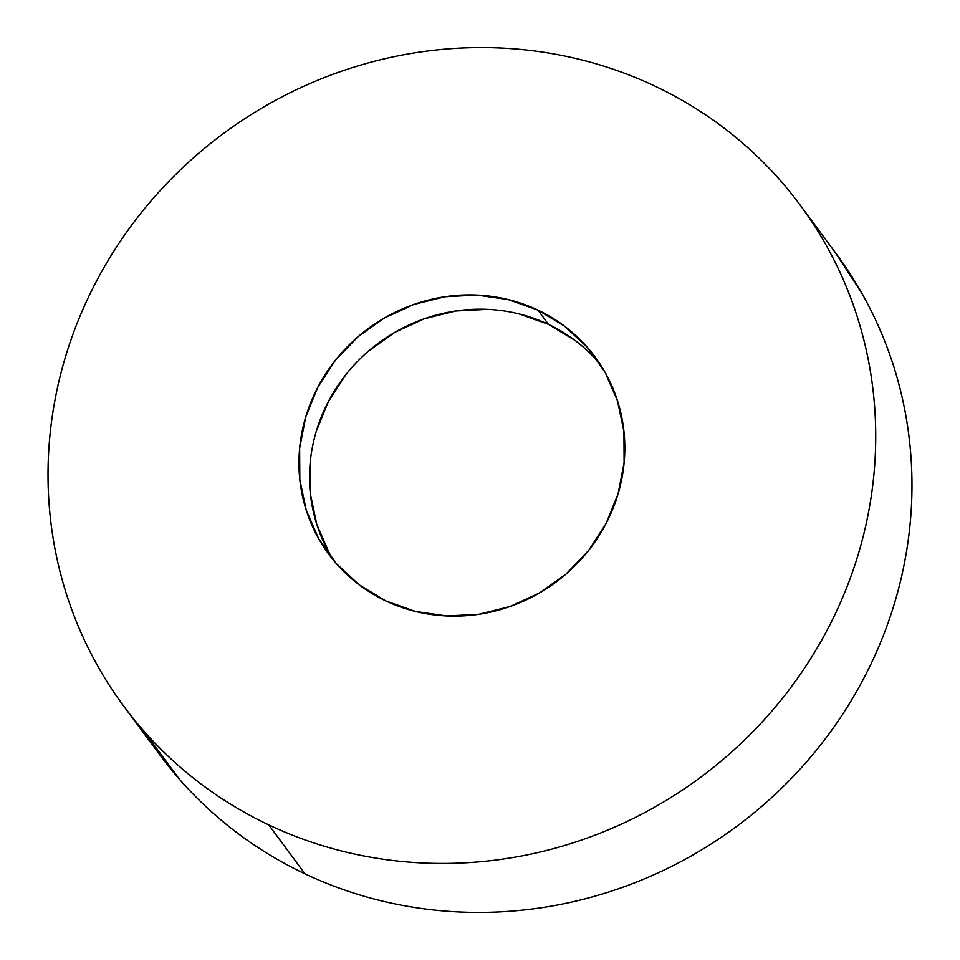 <?xml version="1.0" encoding="UTF-8"?>
<svg xmlns="http://www.w3.org/2000/svg" width="960" height="960" viewBox="0 0 960 960"><rect width="100%" height="100%" fill="white"/><g stroke="black" fill="none" stroke-linecap="round" stroke-linejoin="round"><path stroke-width="1.44" d="M142.668 729.684L179.64 779.484C196.992 799.272 216.216 817.104 237.324 832.98C258.42 848.868 280.98 862.488 305.016 873.864A420.9 400.656 -36.5 0 0 808.932 759.108A420.9 400.656 -36.5 0 0 836.424 254.064L800.172 205.092A420.9 400.656 143.5 0 1 772.68 710.148A420.9 400.656 143.5 0 1 268.776 824.892L305.016 873.864C329.052 885.228 354.096 894.12 380.136 900.54C406.188 906.96 432.732 910.776 459.792 912C486.852 913.224 513.9 911.82 540.924 907.8C567.948 903.78 594.444 897.216 620.4 888.096C646.368 878.988 671.292 867.504 695.184 853.656C719.088 839.808 741.492 823.86 762.396 805.8C783.312 787.74 802.332 767.928 819.456 746.364C836.58 724.788 851.484 701.88 864.156 677.628C876.84 653.376 887.052 628.236 894.804 602.232C902.544 576.228 907.68 549.852 910.2 523.092C912.708 496.332 912.564 469.716 909.756 443.232C906.948 416.748 901.524 390.912 893.496 365.724C885.468 340.536 874.98 316.476 862.044 293.556L835.344 252.6M124.656 707.4L159.828 754.908A420.9 400.656 -36.5 0 0 305.016 873.864L268.776 824.892A420.9 400.656 143.5 0 1 123.576 705.936A420.9 400.656 143.5 0 1 151.068 200.892A420.9 400.656 143.5 0 1 654.984 86.136A420.9 400.656 143.5 0 1 800.172 205.092M518.904 313.872L548.472 324.372L537.9 310.092A165.708 157.74 143.5 0 1 595.068 356.928A165.708 157.74 143.5 0 1 584.244 555.768A165.708 157.74 143.5 0 1 385.848 600.936A165.708 157.74 143.5 0 1 328.692 554.112A165.708 157.74 143.5 0 1 339.516 355.272A165.708 157.74 143.5 0 1 537.9 310.092L548.472 324.372A165.708 157.74 -36.5 0 0 353.16 366.06A165.708 157.74 -36.5 0 0 334.188 561.096M329.172 552.84L316.788 524.424L310.392 493.908L310.212 462.468M316.272 431.316L328.344 401.628L345.936 374.568M368.4 351.168L394.86 332.328L424.308 318.768L455.604 311.016L487.536 309.36M600.144 364.224A165.708 157.74 -36.5 0 0 548.472 324.372L575.124 340.464M268.776 824.892C244.74 813.516 222.168 799.896 201.072 784.02C179.976 768.132 160.752 750.3 143.4 730.512C126.036 710.736 110.892 689.376 97.956 666.444C85.02 643.524 74.532 619.464 66.504 594.276C58.476 569.088 53.052 543.252 50.244 516.768C47.436 490.284 47.292 463.668 49.8 436.908C52.32 410.148 57.456 383.772 65.196 357.768C72.948 331.764 83.16 306.624 95.844 282.372C108.516 258.12 123.42 235.212 140.544 213.636C157.668 192.072 176.688 172.26 197.604 154.2C218.508 136.14 240.912 120.192 264.816 106.344C288.708 92.496 313.632 81.012 339.6 71.904C365.556 62.784 392.052 56.22 419.076 52.2C446.1 48.18 473.148 46.776 500.208 48C527.268 49.224 553.812 53.04 579.864 59.46C605.904 65.88 630.948 74.772 654.984 86.136C679.02 97.512 701.58 111.132 722.676 127.02C743.784 142.896 763.008 160.728 780.36 180.516C797.712 200.304 812.856 221.652 825.792 244.584C838.74 267.504 849.216 291.564 857.244 316.752C865.272 341.94 870.696 367.776 873.504 394.26C876.312 420.744 876.468 447.36 873.948 474.12C871.428 500.88 866.304 527.256 858.552 553.272C850.8 579.276 840.588 604.404 827.916 628.656C815.232 652.908 800.328 675.816 783.204 697.392C766.08 718.956 747.06 738.768 726.156 756.828C705.24 774.888 682.836 790.836 658.944 804.684C635.04 818.544 610.116 830.016 584.16 839.136C558.192 848.244 531.696 854.808 504.672 858.828C477.648 862.848 450.6 864.252 423.552 863.028C396.492 861.804 369.936 857.988 343.896 851.568C317.844 845.148 292.8 836.256 268.776 824.892M537.9 310.092L508.332 299.592L476.964 295.08L445.032 296.736L413.736 304.488L384.288 318.048L357.828 336.888L335.364 360.288L317.772 387.348L305.7 417.036L299.64 448.188L299.82 479.628L306.216 510.144L318.6 538.56L336.492 563.784L359.196 584.844L385.848 600.936L415.428 611.448L446.784 615.96L478.728 614.304L510.012 606.54L539.46 592.98L565.92 574.14L588.384 550.74L605.988 523.68L618.048 494.004L624.108 462.84L623.94 431.4L617.532 400.884L605.148 372.468L587.256 347.244L564.552 326.184L537.9 310.092M595.068 356.928L595.512 357.528"/></g></svg>
